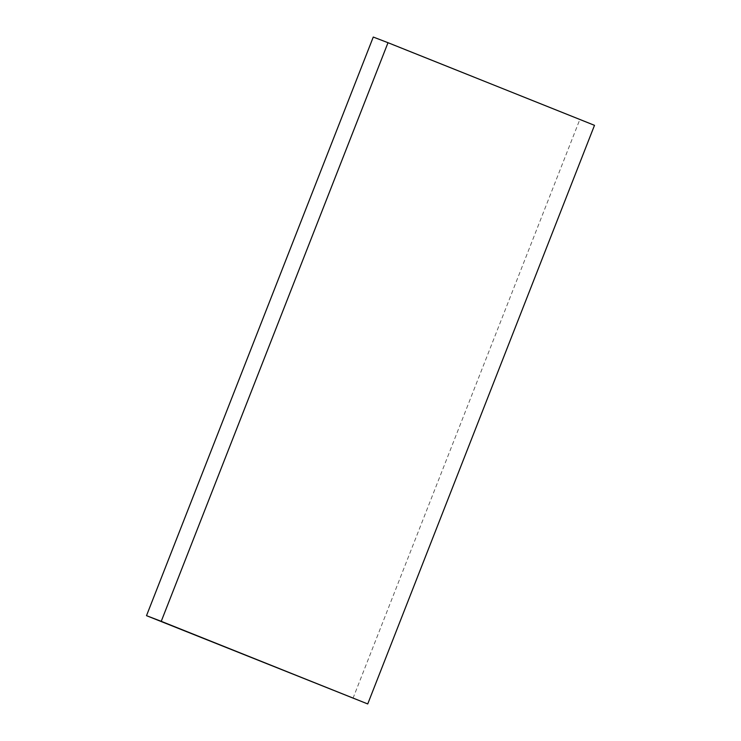 <?xml version="1.0" encoding="UTF-8"?>
<svg xmlns="http://www.w3.org/2000/svg" width="741" height="741" viewBox="0 0 741 741"><rect width="100%" height="100%" fill="white"/><g stroke="black" fill="none" stroke-linecap="round" stroke-linejoin="round"><path stroke-width="0.56" stroke-dasharray="3.71 2.78" d="M594.495 125.331L373.269 37.05M352.994 698.3L579.758 119.681"/><path stroke-width="1.11" d="M388.006 42.7L594.495 125.331L367.731 703.95L161.242 621.319L388.006 42.7L373.269 37.05L146.505 615.669L367.731 703.95M161.242 621.319L146.505 615.669"/></g></svg>
